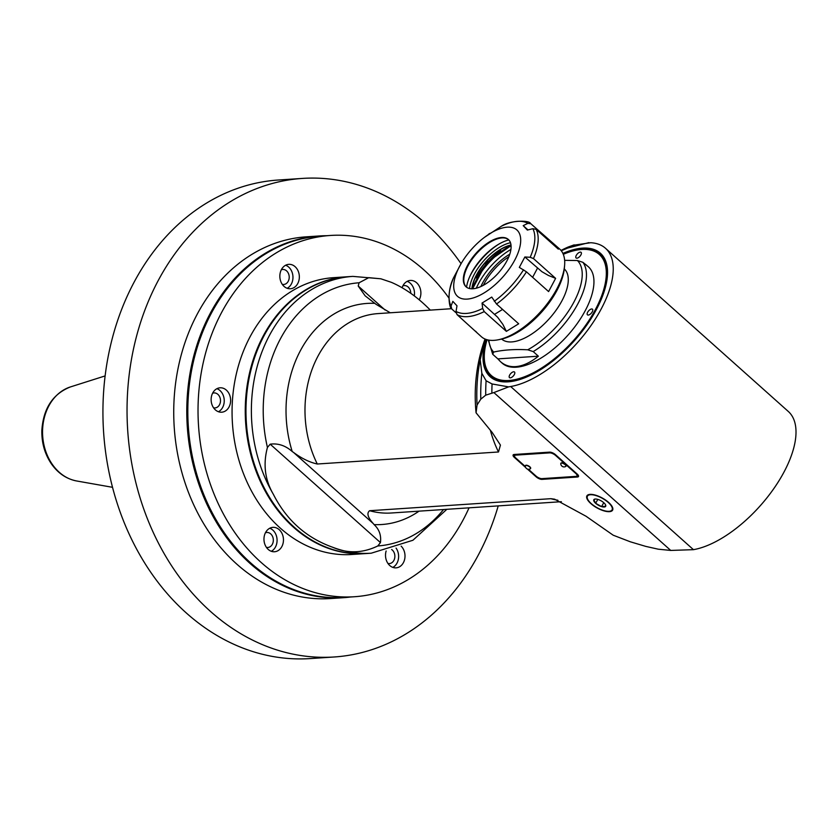 <?xml version="1.0" encoding="UTF-8"?>
<svg xmlns="http://www.w3.org/2000/svg" width="837" height="837" viewBox="0 0 837 837"><rect width="100%" height="100%" fill="white"/><g stroke="black" fill="none" stroke-linecap="round" stroke-linejoin="round"><path stroke-width="1.26" d="M485.157 339.09L480.197 359.711L481.84 373.302L486.098 380.751L492.062 383.963L508.614 386.882L510.675 386.527A89.339 41.923 131.8 0 0 591.853 324.296A89.339 41.923 131.8 0 0 605.496 248.286A89.339 41.923 131.8 0 0 590.713 242.73L573.722 245.199A250.033 73.468 51.2 0 1 574.025 244.948L574.412 245.074M574.172 244.864L568.166 247.02A159.877 127.36 86.2 0 0 561.031 250.441M390.23 312.776L376.001 304.281L365.131 295.817L358.215 286.034A242.479 149.907 66.5 0 1 359.094 282.77L368.793 277.664L380.898 278.805L391.339 282.32C404.92 288.19 417.914 297.459 430.333 310.119M374.673 303.339A110.777 88.251 86.2 0 0 292.207 451.509C285.48 445.577 278.146 443.129 270.194 444.185A242.479 213.111 120 0 0 267.432 447.46C262.954 464.284 264.931 479.894 273.354 494.301C286.463 520.154 306.248 537.804 332.697 547.272C347.606 553.696 362.641 553.257 377.79 545.965A242.479 213.111 120 0 0 380.437 542.585C381.369 535.377 379.255 529.382 374.097 524.611L373.323 523.638C367.767 517.465 366.533 513.154 369.598 510.716L550.819 498.685A99.927 79.599 86.2 0 0 557.84 500.233M490.388 430.344A99.927 79.599 86.2 0 0 498.496 451.98L317.286 464.012C309.554 462.296 301.644 458.435 293.536 452.43L292.207 451.509M498.496 451.98L500.432 445.106L492.208 432.499L476.065 412.798L477.08 404.993L480.794 399.155L485.711 395.169L493.872 392.574L670.73 550.432L658.28 549.198L645.735 546.383L630.345 541.801L613.207 535.209L586.036 516.241L554.628 499.197L550.819 498.685M525.699 467.527L514.399 457.441A4.698 1.789 29.1 0 1 513.123 454.972A4.698 1.789 29.1 0 1 514.138 454.491L549.595 452.137A4.698 1.789 29.1 0 1 555.527 454.711L577.206 474.066A4.698 1.789 29.1 0 1 578.482 476.546A4.698 1.789 29.1 0 1 577.467 477.017L542.02 479.371A4.698 1.789 29.1 0 1 536.088 476.797L527.394 469.044M609.43 511.658A14.689 5.597 29.1 0 1 593.736 505.862A14.689 5.597 29.1 0 1 586.904 495.87A14.689 5.597 29.1 0 1 602.473 498.13A14.689 5.597 29.1 0 1 612.59 510.172A14.689 5.597 29.1 0 1 609.43 511.658M332.697 547.272A138.712 110.505 86.2 0 0 371.209 553.205L365.8 553.571A138.712 110.505 -93.8 0 1 246.35 422.476A138.712 110.505 -93.8 0 1 347.407 276.744L352.816 276.388A138.712 110.505 86.2 0 0 261.134 354.072A138.712 110.505 86.2 0 0 273.354 494.301M347.062 276.775A138.712 110.505 86.2 0 0 346.706 276.796A138.712 110.505 86.2 0 0 259.418 343.714A138.712 110.505 86.2 0 0 262.818 486.569A138.712 110.505 86.2 0 0 365.089 553.613A138.712 110.505 86.2 0 0 365.445 553.592M365.089 553.613L351.906 554.492A138.712 110.505 -93.8 0 1 232.445 423.407A138.712 110.505 -93.8 0 1 333.513 277.664L346.706 276.796M605.496 248.286L788.266 411.427A89.339 41.923 131.8 0 1 774.623 487.437A89.339 41.923 131.8 0 1 693.454 549.668L670.73 550.432M508.614 386.882L493.872 392.574M588.903 242.625L567.706 248.055L561.271 250.755M562.903 253.423A82.758 38.837 131.8 0 1 582.5 248.129A82.758 38.837 131.8 0 1 607.369 276.419A82.758 38.837 131.8 0 1 514.002 381.034A82.758 38.837 131.8 0 1 486.109 339.445M486.098 380.751A159.877 127.36 86.2 0 0 485.711 395.169M481.84 373.302A155.169 123.614 86.2 0 0 480.794 399.155M480.197 359.711A148.118 117.996 86.2 0 0 477.08 404.993M485.041 339.037A138.712 110.505 86.2 0 0 476.065 412.798M574.025 244.948A162.232 129.233 86.2 0 0 567.706 248.055M492.062 383.963A162.232 129.233 86.2 0 0 491.874 392.961M490.649 376.514A82.288 38.617 -48.2 0 0 490.806 376.65A82.288 38.617 -48.2 0 0 514.242 380.981M607.348 276.67A82.288 38.617 -48.2 0 0 600.401 253.873A82.288 38.617 -48.2 0 0 600.244 253.737M486.381 339.54A82.288 38.617 -48.2 0 0 490.492 376.378A82.288 38.617 -48.2 0 0 508.289 381.463A82.288 38.617 -48.2 0 0 514.18 380.657A82.288 38.617 -48.2 0 0 607.013 276.639A82.288 38.617 -48.2 0 0 600.087 253.59A82.288 38.617 -48.2 0 0 563.019 253.674M514.483 380.594A81.702 38.335 131.8 0 1 508.938 381.327A81.702 38.335 131.8 0 1 484.393 353.402A81.702 38.335 131.8 0 1 484.424 353.088M576.264 250.19A81.702 38.335 131.8 0 1 576.567 250.127A81.702 38.335 131.8 0 1 606.992 276.953M487.05 339.738A81.116 38.063 -48.2 0 0 484.445 352.775A81.116 38.063 -48.2 0 0 531.6 373.658A81.116 38.063 -48.2 0 0 602.044 294.739A81.116 38.063 -48.2 0 0 575.961 250.253A81.116 38.063 -48.2 0 0 563.291 254.322M497.869 358.885L492.7 354.271L493.684 352.053C503.424 349.866 514.765 349.113 527.728 349.793L533.211 351.582A64.658 30.341 -48.2 0 0 582.897 262.316L588.348 266.752A64.658 30.341 131.8 0 1 576.892 324.013A64.658 30.341 131.8 0 1 516.22 367.213A64.658 30.341 131.8 0 1 502.242 363.216L500.453 361.626C504.638 365.319 509.67 366.983 515.561 366.627C522.843 366.072 530.449 362.588 538.379 356.196L497.869 358.885L500.453 361.626M510.298 377.853A3.766 1.768 131.8 0 1 509.482 377.623A3.766 1.768 131.8 0 1 510.675 373.637A3.766 1.768 131.8 0 1 514.493 372.005A3.766 1.768 131.8 0 1 513.834 375.342A3.766 1.768 131.8 0 1 510.298 377.853M576.902 258.194A3.766 1.768 131.8 0 1 576.086 257.963A3.766 1.768 131.8 0 1 577.279 253.977A3.766 1.768 131.8 0 1 581.098 252.345A3.766 1.768 131.8 0 1 580.428 255.683A3.766 1.768 131.8 0 1 576.902 258.194M588.265 315.057A3.766 1.768 131.8 0 1 587.459 314.827A3.766 1.768 131.8 0 1 588.641 310.841A3.766 1.768 131.8 0 1 592.47 309.209A3.766 1.768 131.8 0 1 591.801 312.546A3.766 1.768 131.8 0 1 588.265 315.057M586.57 265.162L584.529 263.781M533.211 351.582L538.379 356.196M564.64 260.338L577.415 260.527A62.043 29.117 131.8 0 1 572.968 303.81A62.043 29.117 131.8 0 1 527.728 349.793M582.897 262.316L577.415 260.527M564.284 268.918A47.018 22.065 131.8 0 1 555.82 310.579A47.018 22.065 131.8 0 1 511.752 341.914A47.018 22.065 131.8 0 1 501.666 339.069M484.456 237.342A44.528 20.894 -48.2 0 0 461.271 263.32A44.528 20.894 -48.2 0 0 456.374 295.105A44.528 20.894 -48.2 0 0 484.456 292.699A44.528 20.894 -48.2 0 0 520.708 240.209A44.528 20.894 -48.2 0 0 484.456 237.342L501.415 226.21C510.12 220.121 529.35 220.131 530.47 223.416L559.65 249.018A58.778 27.579 131.8 0 1 564.598 265.475L564.389 267.955A56.424 26.481 131.8 0 1 500.725 339.278L498.287 339.77A58.778 27.579 131.8 0 1 481.369 336.715L457.023 314.607A58.778 27.579 -48.2 0 0 484.225 311.605L506.375 331.368L518.678 323.793L496.529 304.019L491.758 297.072L482.06 303.046L482.667 308.455L484.225 311.605M564.598 265.475A58.778 27.579 131.8 0 1 498.287 339.77M555.726 245.513L558.342 249.154L536.193 229.39L532.866 228.689L527.362 230.081L523.198 225.634L527.885 223.364L530.92 223.741M533.483 258.591L555.622 278.365L548.601 291.579L526.452 271.816L519.317 267.401L524.862 256.98L530.208 257.283L533.483 258.591A58.778 27.579 -48.2 0 0 536.193 229.39M475.604 331.201L477.446 333.21M456.039 312.797L451.75 308.968L451.049 306.07L452.838 301.362L456.992 305.808L456.029 311.395L457.023 314.607M488.431 234.35L489.645 233.45A57.01 26.753 131.8 0 0 488.431 234.35L489.823 233.397M461.271 263.32L453.654 277.581C446.142 292.783 449.762 308.215 451.133 308.183L451.75 308.968M506.375 331.368L502.901 324.432L497.638 317.254L482.06 303.046M524.862 256.98L541.926 271.701L548.413 275.446L555.622 278.365M528.001 229.913L523.198 225.634M551.991 243.483L553.069 243.515M463.405 277.8A31.743 14.899 131.8 0 1 482.436 246.999A31.743 14.899 131.8 0 1 508.341 239.455A31.743 14.899 131.8 0 1 498.318 273.061A31.743 14.899 131.8 0 1 466.073 286.819A31.743 14.899 131.8 0 1 463.405 277.8M508.572 239.675A31.743 14.899 -48.2 0 0 504.387 237.98A31.743 14.899 -48.2 0 0 479.329 250.713A31.743 14.899 -48.2 0 0 463.876 278.219A31.743 14.899 -48.2 0 0 464.148 283.052A31.743 14.899 -48.2 0 0 466.314 287.018M508.802 239.916A38.387 18.016 -48.2 0 0 466.575 287.227M498.967 244.048A42.08 19.753 -48.2 0 0 469.567 276.984M500.662 250.409A47.73 22.4 -48.2 0 0 476.086 277.947M472.779 287.478A45.261 21.239 131.8 0 1 509.754 246.047M510.884 249.457A45.261 21.239 -48.2 0 0 476.295 288.221M480.846 286.578A38.805 18.205 131.8 0 1 509.775 254.166M483.326 285.323A37.456 17.577 131.8 0 1 484.749 282.613A37.456 17.577 131.8 0 1 508.812 256.781M492.7 354.271L488.285 340.021M578.555 475.96A4.698 1.789 -150.9 0 1 578.001 476.075L576.756 476.148M513.583 454.596A4.698 1.789 -150.9 0 0 514.525 456.113M528.409 469.264L536.025 476.065A4.698 1.789 -150.9 0 0 541.957 478.638L575.992 476.379A4.698 1.789 -150.9 0 0 576.996 475.897A4.698 1.789 -150.9 0 0 575.73 473.428L555.59 455.454A4.698 1.789 -150.9 0 0 549.658 452.869L515.623 455.129A4.698 1.789 -150.9 0 0 514.609 455.61L515.142 454.658A4.698 1.789 29.1 0 1 515.383 454.407M577.614 474.453A4.698 1.789 29.1 0 1 577.53 474.945L576.996 475.897M525.364 466.554L515.885 458.09A4.698 1.789 -150.9 0 1 514.609 455.61M560.916 463.279A2.94 1.119 29.1 0 1 560.968 463.143A2.94 1.119 29.1 0 1 562.726 463.018A2.94 1.119 29.1 0 1 565.299 464.462A2.94 1.119 29.1 0 1 566.094 466.01A2.94 1.119 29.1 0 1 566.011 466.115M525.458 465.634A2.94 1.119 29.1 0 1 525.51 465.508A2.94 1.119 29.1 0 1 527.279 465.372A2.94 1.119 29.1 0 1 529.852 466.816A2.94 1.119 29.1 0 1 530.648 468.364A2.94 1.119 29.1 0 1 530.553 468.479M565.791 466.429A2.94 1.119 -150.9 0 0 565.958 466.251A2.94 1.119 -150.9 0 0 565.163 464.713A2.94 1.119 -150.9 0 0 562.59 463.269A2.94 1.119 -150.9 0 0 560.821 463.395A2.94 1.119 -150.9 0 0 560.769 463.635A3.296 3.296 0 0 0 565.791 466.429M530.344 468.783A2.94 1.119 -150.9 0 0 530.512 468.605A2.94 1.119 -150.9 0 0 529.716 467.067A2.94 1.119 -150.9 0 0 527.143 465.623A2.94 1.119 -150.9 0 0 525.374 465.749A2.94 1.119 -150.9 0 0 525.312 465.989A3.296 3.296 0 0 0 530.344 468.783M590.451 494.73A14.103 5.378 -150.9 0 0 587.417 496.163A14.103 5.378 -150.9 0 0 597.126 507.714A14.103 5.378 -150.9 0 0 612.067 509.879A14.103 5.378 -150.9 0 0 605.507 500.296A14.103 5.378 -150.9 0 0 590.451 494.73M605.454 504.648L605.664 506.343A6.79 2.584 29.1 0 1 601.573 506.615A6.79 2.584 29.1 0 1 595.651 503.299A6.79 2.584 29.1 0 1 593.831 499.699A6.79 2.584 29.1 0 1 594.856 499.082A6.79 2.584 29.1 0 1 597.921 499.427A6.79 2.584 29.1 0 1 603.843 502.755A6.79 2.584 29.1 0 1 605.664 505.098A6.79 2.584 29.1 0 1 605.664 506.343L601.573 506.615L603.759 502.681M597.817 499.396L595.651 503.299L601.573 506.615M595.337 499.03L593.831 499.699L595.651 503.299M350.693 596.98A181.273 144.403 -93.8 0 1 343.379 597.702A181.273 144.403 -93.8 0 1 249.855 563.27A181.273 144.403 -93.8 0 1 191.558 365.361A181.273 144.403 -93.8 0 1 319.347 235.961A181.273 144.403 -93.8 0 1 326.702 235.71M319.347 235.961L306.3 236.829A181.273 144.403 86.2 0 0 178.511 366.219A181.273 144.403 86.2 0 0 236.808 564.138A181.273 144.403 86.2 0 0 330.333 598.57L343.379 597.702M448.883 297.982A181.033 144.215 86.2 0 0 330.427 235.459A181.033 144.215 86.2 0 0 198.526 425.656A181.033 144.215 86.2 0 0 354.417 596.739A181.033 144.215 86.2 0 0 461.689 522.55A181.033 144.215 86.2 0 0 469.044 507.829M215.381 409.879A12.231 9.741 -93.8 0 1 211.447 396.529A12.231 9.741 -93.8 0 1 220.068 387.803A12.231 9.741 -93.8 0 1 230.593 399.354A12.231 9.741 -93.8 0 1 221.69 412.202A12.231 9.741 -93.8 0 1 215.381 409.879M268.217 549.428A12.231 9.741 -93.8 0 1 264.283 536.078A12.231 9.741 -93.8 0 1 272.904 527.352A12.231 9.741 -93.8 0 1 283.429 538.913A12.231 9.741 -93.8 0 1 274.515 551.75A12.231 9.741 -93.8 0 1 268.217 549.428M401.132 546.132A12.231 9.741 -93.8 0 1 404.627 559.398A12.231 9.741 -93.8 0 1 396.068 567.852A12.231 9.741 -93.8 0 1 389.76 565.53A12.231 9.741 -93.8 0 1 386.139 550.987M402.095 287.74A12.231 9.741 -93.8 0 1 410.329 280.447A12.231 9.741 -93.8 0 1 419.557 286.798A12.231 9.741 -93.8 0 1 419.211 299.803M284.088 286.421A12.231 9.741 -93.8 0 1 280.165 273.071A12.231 9.741 -93.8 0 1 288.775 264.346A12.231 9.741 -93.8 0 1 299.311 275.896A12.231 9.741 -93.8 0 1 290.397 288.744A12.231 9.741 -93.8 0 1 284.088 286.421M354.417 596.739L344.216 597.409A181.033 144.215 -93.8 0 1 188.315 426.336A181.033 144.215 -93.8 0 1 320.215 236.139L330.427 235.459M319.86 236.16A181.033 144.215 86.2 0 0 319.504 236.191A181.033 144.215 86.2 0 0 187.603 426.378A181.033 144.215 86.2 0 0 343.505 597.461A181.033 144.215 86.2 0 0 343.861 597.44M402.869 285.867A7.523 5.995 -93.8 0 1 404.261 285.563A7.523 5.995 -93.8 0 1 410.758 293.295M414.305 295.89A12.231 9.741 86.2 0 0 407.18 281.326M391.653 549.522A7.523 5.995 -93.8 0 1 394.761 557.777A7.523 5.995 -93.8 0 1 389.372 563.583A7.523 5.995 -93.8 0 1 387.96 563.468M392.835 567.381A12.231 9.741 86.2 0 0 396.058 548.089M265.434 532.771A7.523 5.995 -93.8 0 1 266.825 532.468A7.523 5.995 -93.8 0 1 273.312 539.583A7.523 5.995 -93.8 0 1 267.83 547.482A7.523 5.995 -93.8 0 1 266.407 547.367M271.282 551.29A12.231 9.741 86.2 0 0 277.047 539.331A12.231 9.741 86.2 0 0 269.755 528.241M212.598 393.223A7.523 5.995 -93.8 0 1 214 392.919A7.523 5.995 -93.8 0 1 220.476 400.023A7.523 5.995 -93.8 0 1 214.994 407.933A7.523 5.995 -93.8 0 1 213.571 407.818M218.447 411.731A12.231 9.741 86.2 0 0 224.211 399.783A12.231 9.741 86.2 0 0 216.919 388.692M281.316 269.765A7.523 5.995 -93.8 0 1 282.707 269.462A7.523 5.995 -93.8 0 1 289.194 276.576A7.523 5.995 -93.8 0 1 283.712 284.475A7.523 5.995 -93.8 0 1 282.289 284.36M287.164 288.284A12.231 9.741 86.2 0 0 292.929 276.325A12.231 9.741 86.2 0 0 285.637 265.235M461.051 263.676A239.811 191.035 86.2 0 0 302.419 178.417A239.811 191.035 86.2 0 0 160.327 276.681A239.811 191.035 86.2 0 0 153.045 531.997A239.811 191.035 86.2 0 0 334.214 656.982A239.811 191.035 86.2 0 0 498.224 505.893M302.419 178.417L278.313 180.018A239.811 191.035 86.2 0 0 136.222 278.282A239.811 191.035 86.2 0 0 128.929 533.598A239.811 191.035 86.2 0 0 310.098 658.583L334.214 656.982M385.093 310.025L358.215 286.034M267.432 447.46A131.932 105.096 -93.8 0 1 359.094 282.77M317.286 464.012A99.927 79.599 -93.8 0 1 378.052 313.593L451.499 308.707M373.323 523.638L293.536 452.43M270.194 444.185L380.437 542.585M561.365 501.698L391.297 512.997A99.927 79.599 -93.8 0 1 369.598 510.716M374.097 524.611A110.777 88.251 86.2 0 0 419.034 511.156M443.537 509.524A131.932 105.096 -93.8 0 1 377.79 545.965M510.675 386.527L693.454 549.668M493.684 352.053A62.043 29.117 131.8 0 1 488.934 340.146M496.529 304.019A58.778 27.579 -48.2 0 0 526.452 271.816M523.575 269.765A57.01 26.753 131.8 0 1 494.28 301.299M532.866 228.689A57.01 26.753 131.8 0 1 530.208 257.283M501.248 226.304A57.01 26.753 131.8 0 1 527.885 223.364M451.049 306.07A57.01 26.753 131.8 0 1 453.706 277.476M482.667 308.455A57.01 26.753 131.8 0 1 456.029 311.395M502.566 309.418L494.657 314.293M537.459 268.227L532.625 277.319M469.567 288.556A36.326 17.043 131.8 0 1 510.465 242.74M471.88 288.807A34.683 16.269 131.8 0 1 510.978 245.011M510.999 245.178A34.683 16.269 -48.2 0 0 472.047 288.807M578.001 476.075L577.467 477.017M542.02 479.371L542.449 478.607M514.399 457.441L514.765 456.782M515.623 455.129L516.052 454.365M550.066 452.137L549.658 452.869M112.524 487.312L76.627 480.972A48.012 38.251 -93.8 0 1 42.677 436.004A48.012 38.251 -93.8 0 1 70.381 386.945L105.127 375.918M371.209 553.205L412.913 540.263L446.864 509.304M352.816 276.388L380.898 278.794M484.445 352.775L484.393 353.402M575.961 250.253L576.567 250.127M511.041 245.68L486.559 262.567L472.56 288.796M588.181 494.793L587.417 496.163M612.83 508.509L612.067 509.879M76.627 480.972C66.259 478.921 57.753 473.083 51.109 463.447C44.664 453.675 41.578 442.637 41.85 430.323C43.357 408.383 52.867 393.924 70.381 386.945"/></g></svg>
